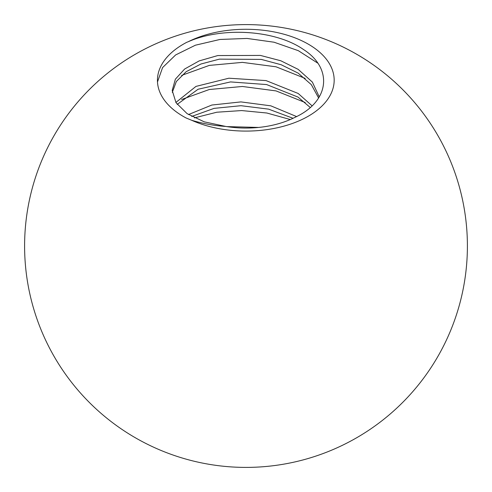 <?xml version="1.0" encoding="UTF-8"?>
<svg xmlns="http://www.w3.org/2000/svg" width="492" height="492" viewBox="0 0 492 492"><rect width="100%" height="100%" fill="white"/><g stroke="black" fill="none" stroke-linecap="round" stroke-linejoin="round"><path stroke-width="0.74" d="M188.049 41.814L187.046 42.164A88.56 51.131 0 0 0 157.44 80.319A88.56 51.131 0 0 0 183.381 116.475A88.56 51.131 0 0 0 186.13 117.994L191.782 120.325C203.055 123.67 214.358 125.706 225.705 126.426A73.8 42.607 0 0 0 294.437 117.606C329.812 101.715 333.268 68.511 303.472 49.495C275.065 29.668 221.486 26.802 188.049 41.814A88.173 50.904 180 0 1 308.625 44.348A88.173 50.904 180 0 1 311.934 113.978A88.173 50.904 180 0 1 191.782 120.325M258.601 127.44L226.818 126.604M298.189 97.244L310.255 107.49M191.683 116.444L214.063 108.375L240.988 105.7L268.632 109.144L293.048 118.289M296.584 116.561L270.828 105.835L240.926 101.905L211.837 105.036L188.491 114.55M312.076 105.823L298.183 93.468L266.055 80.596L228.872 78.21L195.976 86.401L175.865 102.465M172.292 92.385L176.339 81.506L186.142 71.721L200.914 64.015L219.42 59.138L261.283 59.403L281.178 64.741L298.183 73.136L311.368 84.692L318.613 97.982M177.188 104.396L198.098 89.243L230.527 81.918L266.615 84.569L297.826 97.01M319.271 96.924L312.365 82.09L298.183 69.366L280.791 60.762L260.403 55.418L217.796 55.559L199.186 60.903L184.641 69.015L175.38 79.181L172.2 90.448L176.025 102.711L187.095 113.634L204.248 121.85L225.705 126.426M290.305 119.538L266.849 113.012L241.658 110.565L216.837 112.219L194.414 117.871M305.231 102.527L276.043 90.909L242.402 86.475L209.285 89.513L181.616 99.501M305.206 78.406L276.012 66.795L242.396 62.373L209.309 65.405L181.622 75.399M317.635 63.062L298.33 50.682L274.044 42.214L247.058 38.438L220.004 39.458L195.416 45.203L175.638 54.938L162.588 67.582L157.483 81.955M135.3 437.739A221.4 221.4 0 0 0 467.4 246A221.4 221.4 0 0 0 135.3 54.261A221.4 221.4 0 0 0 135.3 437.739"/></g></svg>
